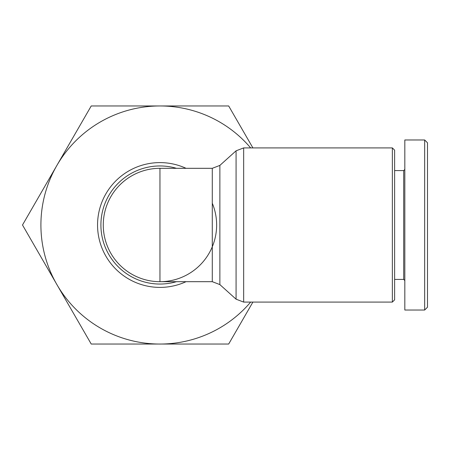 <?xml version="1.0" encoding="UTF-8"?>
<svg xmlns="http://www.w3.org/2000/svg" width="450" height="450" viewBox="0 0 450 450"><rect width="100%" height="100%" fill="white"/><g stroke="black" fill="none" stroke-linecap="round" stroke-linejoin="round"><path stroke-width="0.67" d="M103.269 225A56.683 56.683 0 0 0 159.953 281.683L159.953 168.317A56.683 56.683 0 0 0 103.269 225A56.683 56.683 0 0 0 159.953 281.683A56.683 56.683 0 0 0 212.287 203.22M392.355 225L392.355 302.091L243.658 302.091L243.658 147.909L392.355 147.909L392.355 225M404.826 169.447L403.695 170.584L403.695 279.416L394.622 279.416M424.665 310.027L404.826 310.027L404.826 139.972L424.665 139.972L424.665 310.027L427.5 307.192L427.5 142.808L424.665 139.972M392.355 302.091L394.622 299.824L394.622 150.176L392.355 147.909M252.894 302.091L228.679 344.036L91.226 344.036L22.5 225L56.863 165.482A119.036 119.036 0 0 0 250.656 302.091M250.656 147.909A119.036 119.036 0 0 0 56.863 165.482L91.226 105.964L228.679 105.964L252.894 147.909M219.87 165.403L236.076 150.817L236.076 299.183L219.87 284.597L219.87 165.403L212.287 168.317L212.287 281.683L219.87 284.597M176.479 281.683A59.046 59.046 0 0 1 100.907 225A59.046 59.046 0 0 1 176.479 168.317M186.041 168.317A62.398 62.398 0 0 0 97.554 225A62.398 62.398 0 0 0 186.041 281.683M236.076 150.817L243.658 147.909M159.953 281.683L212.287 281.683M403.695 279.416L404.826 280.553M403.695 170.584L394.622 170.584M159.953 168.317L212.287 168.317M243.658 302.091L236.076 299.183"/></g></svg>
